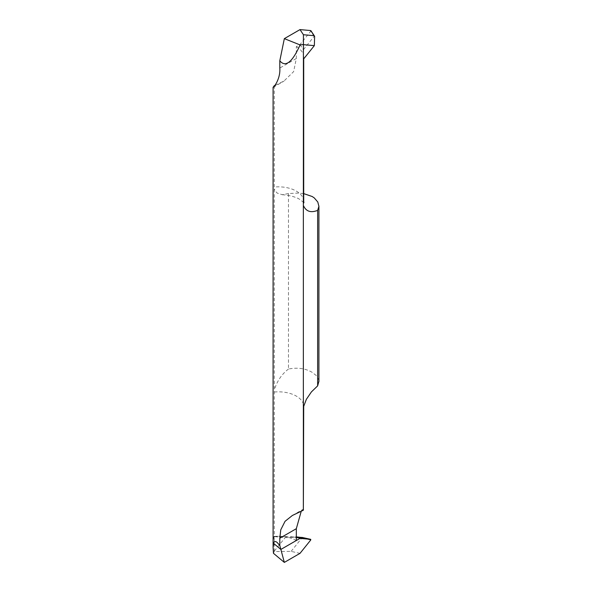 <?xml version="1.0" encoding="UTF-8"?>
<svg xmlns="http://www.w3.org/2000/svg" width="592" height="592" viewBox="0 0 592 592"><rect width="100%" height="100%" fill="white"/><g stroke="black" fill="none" stroke-linecap="round" stroke-linejoin="round"><path stroke-width="0.44" stroke-dasharray="2.96 2.22" d="M300.003 553.357L291.109 551.381L274.229 551.552A22.91 13.224 0 0 0 273.46 553.313M274.229 551.552L274.303 536.456A25.197 14.548 180 0 1 283.117 536.5L296.326 536.885M296.326 537.573L291.109 536.419M291.109 551.381L301.846 538.024L301.217 537.432L285.181 537.595L274.362 536.626M274.303 536.611L283.117 536.5M274.362 551.063L285.181 537.595M274.303 85.655L274.303 536.456A22.91 13.224 0 0 0 273.09 540.703M296.326 540.518A25.197 14.548 0 0 0 274.303 536.456M301.261 511.14L303.696 509.409M303.703 193.606L298.59 193.066L288.482 193.54L288.482 369.045C297.406 367.269 305.309 368.372 312.199 372.353L316.639 375.846L318.762 379.872L318.91 381.322M288.482 369.045C281.666 374.262 276.952 381.248 274.362 390.01M288.482 193.54L282.243 194.709L277.197 193.103L275.028 190.705L274.362 188.892M310.741 30.562L310.741 31.206L300.003 44.563L296.326 46.687L296.326 58.512L293.632 71.632L284.005 81.015L275.184 85.285M296.326 46.687A25.197 14.548 180 0 1 303.282 54.316L303.703 56.632L303.356 59.252M300.003 44.563L303.422 49.698L303.282 54.316M303.422 49.698L314.16 36.341L314.626 36.378M310.741 540L301.846 538.024M274.303 392.037A25.197 14.548 180 0 1 296.326 396.1A25.197 14.548 180 0 1 303.703 406.386M303.703 201.391A25.197 14.548 0 0 0 296.326 191.105A25.197 14.548 0 0 0 274.303 187.05M296.326 58.512L279.801 68.05M314.16 36.341L310.741 31.206M292.359 515.484L303.03 509.327M303.933 202.619L298.812 198.794C294.49 196.596 288.903 195.234 282.058 194.701M303.703 56.899L303.703 58.874M273.386 87.253L284.049 81.089"/><path stroke-width="0.89" d="M296.326 537.573L310.741 539.349L310.741 540L310.741 539.349L300.003 538.387L280.867 549.443L284.338 562.4L300.003 553.357L310.741 540L300.003 553.357L284.338 562.4L273.46 553.313L273.09 547.556L273.548 543.33A22.91 13.224 180 0 1 273.09 540.703A22.91 13.224 180 0 1 274.303 536.456M284.338 562.4L280.867 549.443L273.548 543.33C274.177 541.303 275.384 541.021 277.152 542.487L279.801 545.469L279.801 538.232L280.763 529.825L285.055 521.308L292.359 515.484L303.356 510.208L303.356 203.818A25.197 14.548 0 0 0 303.703 201.391L303.933 202.619M296.326 536.885L301.217 537.432M303.422 34.736L314.16 35.698L310.741 30.562L310.741 31.206L310.741 30.562L300.003 29.6L303.422 34.736L303.356 203.818M303.126 44.481A22.91 13.224 180 0 1 300.077 44.925C292.285 62.352 285.529 67.643 279.801 60.813L279.801 68.05C280.83 81.541 269.863 91.508 274.303 85.655L273.386 87.253M273.09 87.239L273.09 540.703A22.91 13.224 0 0 0 273.548 543.33L280.867 549.443L279.801 545.469M301.261 511.14L296.326 528.693L296.326 540.518L280.867 549.443L300.003 538.387M303.356 408.813A25.197 14.548 180 0 0 303.703 406.386L303.356 510.208M318.91 381.322L317.638 385.88L311.407 391.911L306.353 399.356L303.518 406.845M317.638 385.88L317.638 210.375C310.822 213.039 306.116 211.485 303.518 205.727M317.638 210.375L318.91 206.386L317.793 202.005L314.248 197.898L312.199 196.522L303.703 193.606M275.184 85.285L274.303 85.655M314.626 36.378L314.16 35.698L314.626 36.378L314.345 45.636L303.518 59.104M303.518 44.674L314.345 45.636M300.003 29.6L284.338 38.643L279.801 60.813M284.338 38.643L300.077 44.925M301.846 537.381L310.741 539.349M296.326 528.693L279.801 538.232M273.09 540.703L273.09 547.556M310.748 539.349L301.802 537.366M303.703 406.386L303.814 405.498M303.703 58.874L303.703 201.391M310.889 30.673L314.448 36.023M318.91 205.986L318.91 381.588"/></g></svg>
